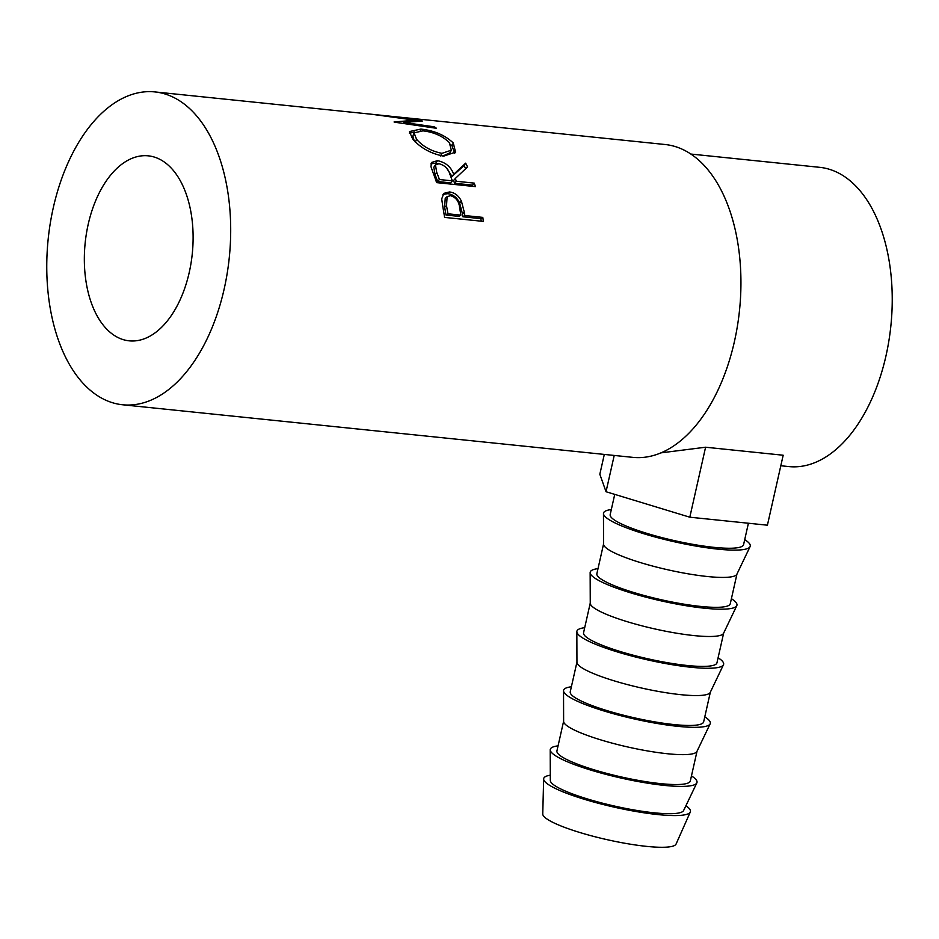 <?xml version="1.0" encoding="UTF-8"?>
<svg xmlns="http://www.w3.org/2000/svg" width="939" height="939" viewBox="0 0 939 939"><rect width="100%" height="100%" fill="white"/><g stroke="black" fill="none" stroke-linecap="round" stroke-linejoin="round"><path stroke-width="1.41" d="M550.301 775.191A75.214 12.395 12.7 0 0 543.646 778.959L542.754 813.996A68.371 11.268 12.7 0 0 577.931 831.919A68.371 11.268 12.7 0 0 646.631 846.379A68.371 11.268 12.7 0 0 676.08 844.044L690.306 812.012A75.214 12.395 12.7 0 0 685.904 805.744M543.646 778.959A75.214 12.395 12.7 0 0 582.344 798.678A75.214 12.395 12.7 0 0 657.91 814.583A75.214 12.395 12.7 0 0 690.306 812.012M558.071 745.848A75.214 12.395 12.7 0 0 550.219 749.85L550.313 780.485A68.371 11.268 12.7 0 0 585.643 798.396A68.371 11.268 12.7 0 0 654.19 812.81A68.371 11.268 12.7 0 0 683.615 810.521L696.844 782.903A75.214 12.395 12.7 0 0 691.468 775.907M550.219 749.85A75.214 12.395 12.7 0 0 589.07 769.557A75.214 12.395 12.7 0 0 664.483 785.415A75.214 12.395 12.7 0 0 696.844 782.903M697.02 751.259L690.329 780.955A68.371 11.268 -167.3 0 1 660.763 783.642A68.371 11.268 -167.3 0 1 591.112 768.888A68.371 11.268 -167.3 0 1 556.933 750.883L563.623 721.199M571.382 686.773A75.214 12.395 12.7 0 0 563.529 690.775L563.623 721.41A68.371 11.268 12.7 0 0 598.953 739.322A68.371 11.268 12.7 0 0 667.512 753.747A68.371 11.268 12.7 0 0 696.926 751.458L710.166 723.828A75.214 12.395 12.7 0 0 704.778 716.844M563.529 690.775A75.214 12.395 12.7 0 0 602.392 710.483A75.214 12.395 12.7 0 0 677.794 726.34A75.214 12.395 12.7 0 0 710.166 723.828M710.342 692.184L703.651 721.88A68.371 11.268 -167.3 0 1 674.085 724.568A68.371 11.268 -167.3 0 1 604.423 709.814A68.371 11.268 -167.3 0 1 570.243 691.82L576.945 662.124M584.692 627.698A75.214 12.395 12.7 0 0 576.839 631.712L576.945 662.335A68.371 11.268 12.7 0 0 612.263 680.259A68.371 11.268 12.7 0 0 680.822 694.672A68.371 11.268 12.7 0 0 710.248 692.383L723.476 664.753A75.214 12.395 12.7 0 0 718.1 657.769M576.839 631.712A75.214 12.395 12.7 0 0 615.702 651.42A75.214 12.395 12.7 0 0 691.104 667.277A75.214 12.395 12.7 0 0 723.476 664.753M723.652 633.109L716.962 662.805A68.371 11.268 -167.3 0 1 687.395 665.505A68.371 11.268 -167.3 0 1 617.733 650.739A68.371 11.268 -167.3 0 1 583.565 632.745L590.255 603.049M598.014 568.635A75.214 12.395 12.7 0 0 590.15 572.637L590.255 603.261A68.371 11.268 12.7 0 0 625.585 621.184A68.371 11.268 12.7 0 0 694.132 635.597A68.371 11.268 12.7 0 0 723.558 633.309L736.786 605.678A75.214 12.395 12.7 0 0 731.411 598.695M590.15 572.637A75.214 12.395 12.7 0 0 629.013 592.345A75.214 12.395 12.7 0 0 704.414 608.202A75.214 12.395 12.7 0 0 736.786 605.678M736.962 574.034L730.272 603.73A68.371 11.268 -167.3 0 1 700.705 606.43A68.371 11.268 -167.3 0 1 631.043 591.664A68.371 11.268 -167.3 0 1 596.875 573.67L603.566 543.974M611.324 509.56A75.214 12.395 12.7 0 0 603.46 513.563L603.566 544.197A68.371 11.268 12.7 0 0 638.896 562.109A68.371 11.268 12.7 0 0 707.443 576.523A68.371 11.268 12.7 0 0 736.869 574.234L750.097 546.604A75.214 12.395 12.7 0 0 744.721 539.62M603.46 513.563A75.214 12.395 12.7 0 0 642.323 533.27A75.214 12.395 12.7 0 0 717.736 549.127A75.214 12.395 12.7 0 0 750.097 546.604M748.406 523.246L743.582 544.655A68.371 11.268 -167.3 0 1 714.016 547.355A68.371 11.268 -167.3 0 1 644.365 532.589A68.371 11.268 -167.3 0 1 610.186 514.595L614.74 494.372M189.232 272.439A92.984 53.816 95.9 0 1 129.195 340.834A92.984 53.816 95.9 0 1 88.219 224.233A92.984 53.816 95.9 0 1 148.256 155.839A92.984 53.816 95.9 0 1 189.232 272.439M464.336 212.39A157.259 91.013 -84.1 0 1 464.864 215.547L482.787 217.39A157.259 91.013 -84.1 0 1 483.385 221.404L444.57 217.402A157.259 91.013 -84.1 0 0 443.161 208.704L441.706 198.939L443.818 193.364L449.511 191.955C454.793 192.612 458.784 195.735 461.472 201.31L464.336 212.39L462.411 213.705L459.594 202.859C456.941 197.401 452.962 194.35 447.68 193.692L442.915 194.408M465.662 163.163A157.259 91.013 -84.1 0 1 467.552 166.942L455.309 178.469A157.259 91.013 -84.1 0 1 456.331 181.274L474.242 183.117A157.259 91.013 -84.1 0 1 475.427 186.626L436.612 182.624A157.259 91.013 -84.1 0 0 433.877 174.9L430.954 166.637L431.482 162.482L437.445 160.663C445.556 162.306 450.978 166.849 453.701 174.302L465.662 163.163L464.101 165.593L452.011 176.438L446.577 168.058M412.655 138.984L409.439 131.566L420.848 129.077C434.17 130.533 444.992 135.169 453.291 142.986L455.544 152.141L443.654 156.144C430.86 153.656 420.519 147.939 412.655 138.984M403.582 123.479L403.84 122.481L422.386 121.025A157.259 91.013 -84.1 0 0 421.846 120.838L384.145 115.591L409.439 118.161M403.84 122.481L434.252 126.812A157.259 91.013 -84.1 0 1 436.518 128.303L394.38 122.164A157.259 91.013 -84.1 0 0 394.063 121.964L415.167 120.215L372.149 114.323A157.259 91.013 -84.1 0 0 371.797 114.276L391.164 116.295M122.598 404.768A157.259 91.013 -84.1 0 0 224.139 289.106A157.259 91.013 -84.1 0 0 154.853 91.916A157.259 91.013 -84.1 0 0 53.323 207.566A157.259 91.013 -84.1 0 0 122.598 404.768L632.851 457.363A157.259 91.013 -84.1 0 0 734.38 341.714A157.259 91.013 -84.1 0 0 665.094 144.512L404.333 117.633M780.802 465.744L788.842 466.577A150.416 87.057 -84.1 0 0 885.958 355.951A150.416 87.057 -84.1 0 0 819.688 167.33L690.799 154.043M661.009 452.856L705.588 447.222L783.185 455.227L767.409 525.194L689.813 517.201L606.031 491.731L599.833 474.254L604.305 454.429M414.956 121.389L415.167 120.215M433.959 127.915L434.252 126.812M420.848 129.077L420.332 130.674M450.579 144.301L452.023 145.85L454.687 153.362M453.291 142.986L452.023 145.85M409.334 133.315L414.674 131.965M442.785 156.038L449.969 152.787L451.319 150.205L449.394 142.669C442.715 136.108 433.912 132.164 422.996 130.85L414.052 132.857L416.54 139.277C422.961 146.566 431.424 151.249 441.952 153.327L451.319 150.205M414.052 132.857L412.89 135.932L414.134 140.65M440.485 155.921L441.952 153.327M415.261 142.141L416.54 139.277M430.895 163.867L435.872 163.081L439.182 163.75M437.445 160.663L435.872 163.081M453.701 174.302L452.011 176.438M465.674 168.703A153.832 89.041 -84.1 0 0 464.101 165.593M455.309 178.469L453.584 180.523A153.832 89.041 -84.1 0 1 454.582 183.258L472.493 185.112L474.242 183.117M456.331 181.274L454.582 183.258M472.927 186.368A153.832 89.041 -84.1 0 0 472.493 185.112M437.656 181.52L450.591 182.859L452.34 180.863L449.781 173.926C448.232 168.633 444.617 165.241 438.971 163.726L435.45 164.912L436.729 172.424L435.039 174.572A153.832 89.041 -84.1 0 1 437.656 181.52L439.405 179.525L452.34 180.863M435.45 164.912L433.806 167.259L435.039 174.572M439.405 179.525A157.259 91.013 -84.1 0 0 436.729 172.424M449.511 191.955L447.68 193.692M461.472 201.31L459.594 202.859M464.864 215.547L462.939 216.792A153.832 89.041 -84.1 0 0 462.411 213.705M462.939 216.792L480.85 218.646L482.787 217.39M481.249 221.181A153.832 89.041 -84.1 0 0 480.85 218.646M446.013 215.043L458.948 216.381L460.885 215.137L459.594 207.46C458.96 201.286 455.931 197.354 450.509 195.676L447.14 196.627L446.506 205.782L444.605 207.19A153.832 89.041 -84.1 0 1 446.013 215.043L447.938 213.799L460.885 215.137M447.14 196.627L445.239 198.293L444.605 207.19M447.938 213.799A157.259 91.013 -84.1 0 0 446.506 205.782M614.212 455.45L606.031 491.731M705.588 447.222L689.813 517.201M377.971 114.91L154.853 91.916"/></g></svg>
